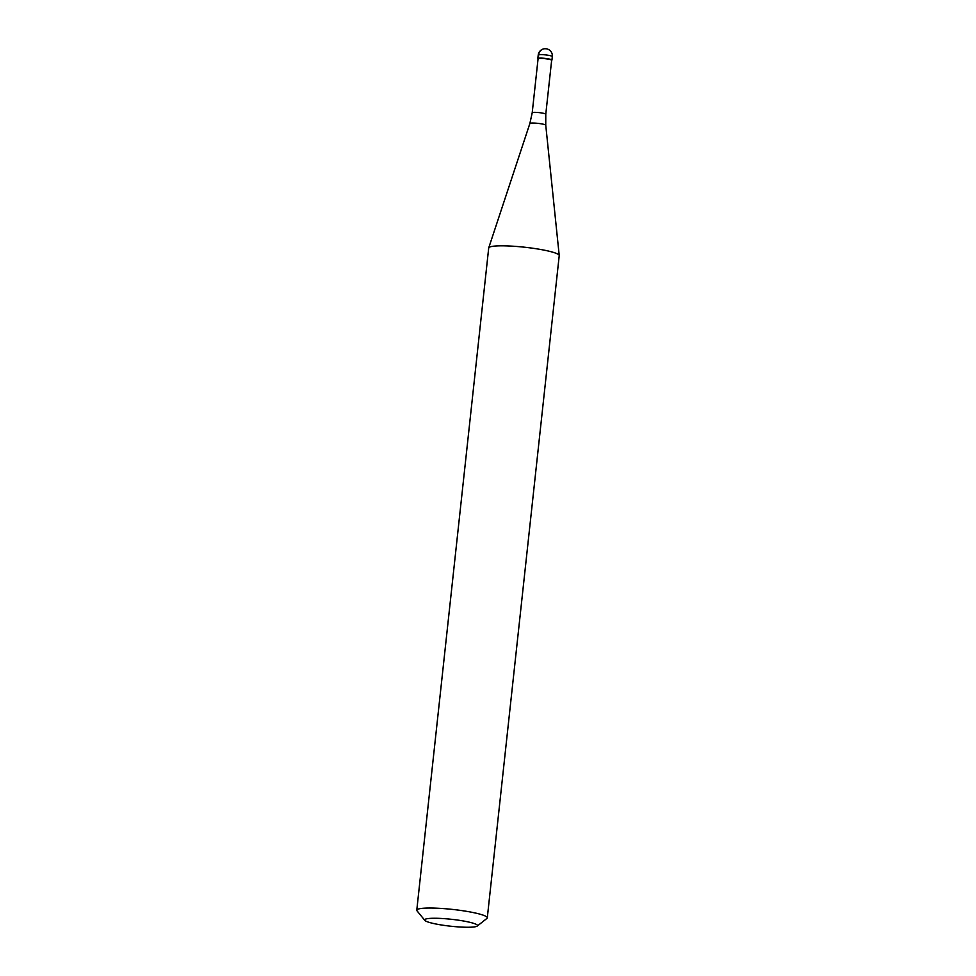 <?xml version="1.0" encoding="UTF-8"?>
<svg xmlns="http://www.w3.org/2000/svg" width="976" height="976" viewBox="0 0 976 976"><rect width="100%" height="100%" fill="white"/><g stroke="black" fill="none" stroke-linecap="round" stroke-linejoin="round"><path stroke-width="1.46" d="M551.635 60.366L551.855 60.183A7.088 0.927 -173.8 0 0 547.426 58.706A7.088 0.927 6.2 0 1 551.94 60.073L552.318 56.571A7.088 0.927 -173.8 0 0 547.804 55.205A7.088 0.927 -173.8 0 0 538.215 55.046L537.825 58.536A7.088 0.927 6.2 0 1 547.426 58.706A7.088 0.927 -173.8 0 0 537.874 58.67L538.057 58.889M551.574 60.414A6.832 0.891 -173.8 0 0 551.647 60.305A6.832 0.891 -173.8 0 0 547.304 58.987A6.832 0.891 -173.8 0 0 538.069 58.828L532.213 112.752A6.832 0.891 6.2 0 1 541.436 112.923A6.832 0.891 6.2 0 1 545.779 114.229L551.647 60.305M487.292 917.855L559.224 255.639A35.465 4.624 -173.8 0 0 559.224 255.505A35.465 4.624 -173.8 0 0 536.666 248.819A35.465 4.624 -173.8 0 0 488.732 247.855A35.465 4.624 -173.8 0 0 488.708 247.977L416.776 910.193A35.465 4.624 6.2 0 1 464.735 911.035A35.465 4.624 6.2 0 1 487.292 917.855A35.465 4.624 6.2 0 1 486.914 918.428L477.252 926.065A26.596 3.477 6.2 0 1 441.555 925.004A26.596 3.477 6.2 0 1 424.816 920.368A26.596 3.477 6.2 0 1 460.611 920.514A26.596 3.477 6.2 0 1 477.252 926.065M424.816 920.368L417.008 910.828A35.465 4.624 6.2 0 1 416.776 910.193M546.023 48.812A7.088 6.6 76.8 0 0 538.679 54.766L538.301 58.267M545.779 114.229L545.755 125.233A7.991 1.037 -173.8 0 0 540.667 123.72A7.991 1.037 -173.8 0 0 529.87 123.501L532.213 112.752M552.318 56.571A7.088 7.088 0 0 0 546.365 48.8A7.088 7.088 0 0 0 538.215 55.046M545.755 125.233L559.224 255.505M529.87 123.501L488.732 247.855"/></g></svg>
